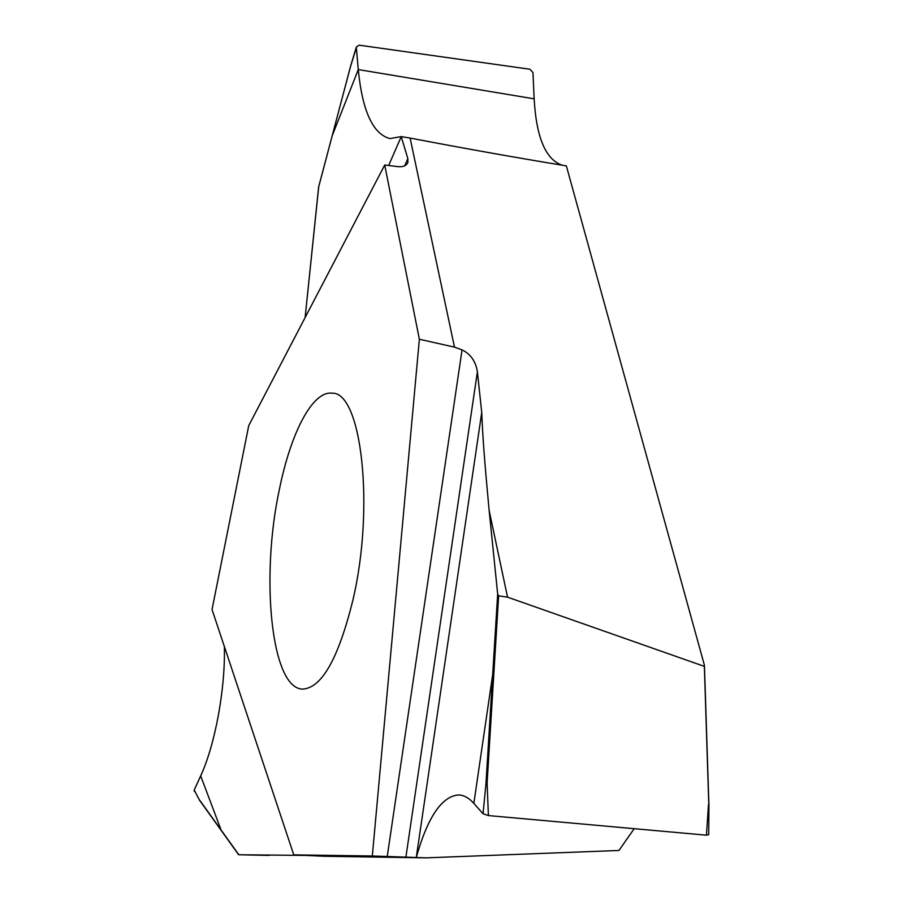<?xml version="1.0" encoding="UTF-8"?>
<svg xmlns="http://www.w3.org/2000/svg" width="903" height="903" viewBox="0 0 903 903"><rect width="100%" height="100%" fill="white"/><g stroke="black" fill="none" stroke-linecap="round" stroke-linejoin="round"><path stroke-width="1.35" d="M426.318 857.85L324.358 856.27L293.78 854.881L212.036 609.536L248.743 425.618L384.712 165.023L419.364 339.246L372.318 855.988L426.318 857.85L618.961 850.468L634.188 828.683M372.318 855.988L293.78 854.881M405.865 857.308L477.394 371.765L481.728 412.49L416.283 857.399C427.774 816.82 441.962 796.006 458.848 794.945C464.007 795.193 469.007 798.015 473.849 803.399L483.06 813.75L488.388 815.567L487.112 782.901L486.006 783.228L483.06 813.75M708.821 805.115L704.317 664.879L566.35 165.881C516.64 157.754 464.571 148.476 410.109 138.069L401.237 136.624L389.882 138.565C372.86 133.971 362.329 110.979 358.277 69.576L356.358 47.724L356.414 46.888L359.236 45.184L529.869 69.238L532.962 72.533L534.147 98.833L358.277 69.576L332.101 136.048M562.106 165.193C545.649 159.526 536.326 137.403 534.147 98.833M352.892 600.134C374.982 506.685 361.369 391.383 332.033 393.189C312.619 390.604 290.947 432.514 279.546 488.636C260.301 576.667 271.024 688.775 302.652 689.102C321.761 688.041 338.501 658.377 352.892 600.134M388.662 165.497L401.237 136.624L407.851 158.657L407.896 162.45C406.531 165.712 403.235 167.111 397.986 166.637L384.712 165.023M477.394 371.765C475.712 361.324 470.598 354.032 462.054 349.89L454.48 347.136L410.109 138.069M454.48 347.136L419.364 339.246M318.736 186.549L305.124 317.551L318.624 187.113L350.624 66.066L356.414 46.888M704.058 666.279L507.542 597.165L489.155 510.545C483.985 455.18 482.868 438.339 481.728 412.49M489.155 510.545L497.677 594.095L498.637 595.833L487.112 782.901M507.542 597.165L498.637 595.833M708.471 804.675L706.462 835.185L708.731 834.643L708.923 805.058L704.442 665.567M706.462 835.185L488.388 815.567M473.849 803.399L492.677 674.631L486.006 783.228M497.677 594.095L492.677 674.631L493.749 674.597M387.218 856.642L462.054 349.89M318.624 187.113L318.872 186.176M225.118 648.817L224.362 647.056C225.434 688.752 215.072 744.93 200.669 775.869L194.213 790.069L199.529 800.227L194.213 790.069L194.314 791.389M269.117 855.423L238.843 854.746L305.993 855.434M224.362 647.056C225.434 688.752 215.072 744.93 200.669 775.869L221.337 830.681M238.843 854.746L199.495 799.923M350.691 65.975L331.559 138.114M356.358 47.724L350.635 66.167M407.851 158.657L404.646 165.847M248.743 425.618L212.036 609.536M200.669 775.869L194.213 790.069M708.81 804.912L704.351 666.143M492.869 671.392L493.941 671.347M331.503 138.34L318.703 186.684M238.629 854.746L199.552 800.272"/></g></svg>
